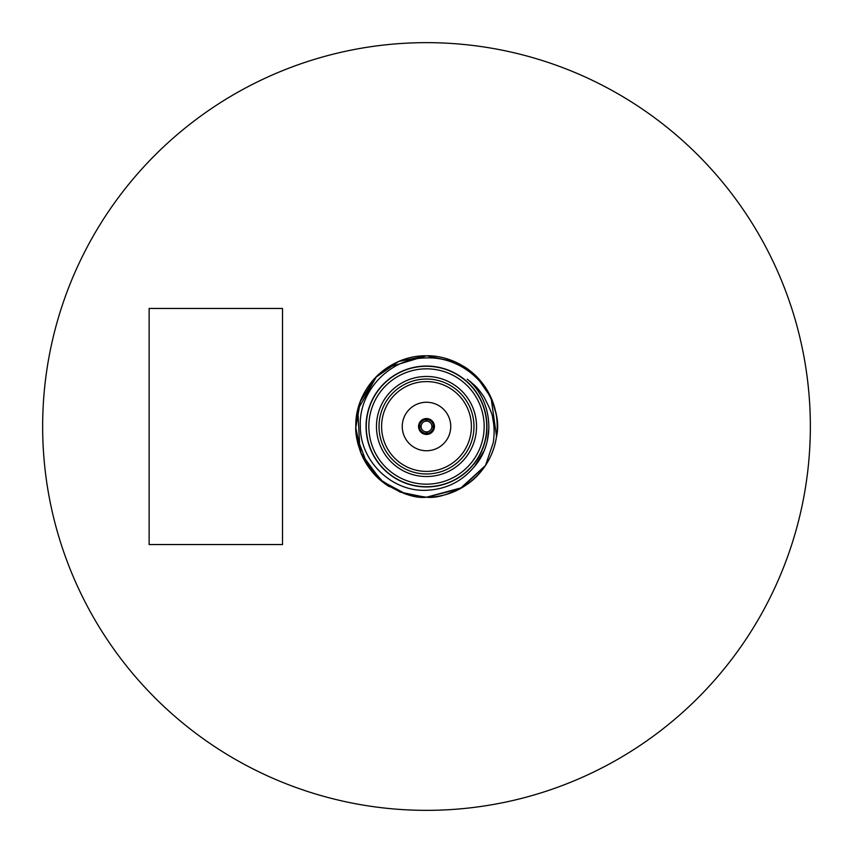 <?xml version="1.0" encoding="UTF-8"?>
<svg xmlns="http://www.w3.org/2000/svg" width="853" height="853" viewBox="0 0 853 853"><rect width="100%" height="100%" fill="white"/><g stroke="black" fill="none" stroke-linecap="round" stroke-linejoin="round"><path stroke-width="1.28" d="M496.094 413.972C490.07 381.216 458.701 356.543 426.5 357.919C389.778 357.865 358.537 391.207 360.318 426.5C360.297 461.931 392.497 492.032 426.5 490.272C445.799 489.398 461.58 481.721 473.841 467.241C496.265 442.504 493.098 400.281 467.241 379.159C474.94 385.353 476.934 386.75 483.747 396.581C489.921 408.171 492.927 415.582 492.767 418.791C494.377 425.903 494.537 433.889 493.247 442.76L485.464 465.525A70.714 70.714 0 0 0 463.542 366.268M42.65 426.5A383.85 383.85 0 0 0 426.5 810.35A383.85 383.85 0 0 0 810.35 426.5A383.85 383.85 0 0 0 426.5 42.65A383.85 383.85 0 0 0 42.65 426.5M426.5 486.946A60.446 60.446 0 0 0 486.946 426.5A60.446 60.446 0 0 0 426.5 366.054A60.446 60.446 0 0 0 366.054 426.5A60.446 60.446 0 0 0 426.5 486.946M426.5 366.268A60.232 60.232 0 0 1 486.732 426.5A60.232 60.232 0 0 1 426.5 486.732A60.232 60.232 0 0 1 366.268 426.5A60.232 60.232 0 0 1 426.5 366.268A60.232 60.232 0 0 0 366.268 426.5A60.232 60.232 0 0 0 426.5 486.732M426.5 476.528A50.028 50.028 0 0 1 376.472 426.5A50.028 50.028 0 0 1 426.5 376.472A50.028 50.028 0 0 1 476.528 426.5A50.028 50.028 0 0 1 426.5 476.528M426.5 379.031A47.469 47.469 0 0 0 379.031 426.5A47.469 47.469 0 0 0 426.5 473.969A47.469 47.469 0 0 0 473.969 426.5A47.469 47.469 0 0 0 426.5 379.031M426.5 381.6A44.9 44.9 0 0 0 381.6 426.5A44.9 44.9 0 0 0 426.5 471.4A44.9 44.9 0 0 0 471.4 426.5A44.9 44.9 0 0 0 426.5 381.6M387.369 367.6L426.5 355.786L455.502 362.013L476.432 376.429L491.061 397.647L496.521 436.352M463.542 486.732A70.714 70.714 0 0 0 485.464 465.525C463.488 496.595 434.87 497.011 426.5 497.214L406.423 494.303L381.248 480.836L361.15 453.497L355.797 427.758L360.307 401.635L375.405 377.623L398.714 361.48L426.5 355.786C438.495 355.37 462.305 359.721 480.655 381.035C495.22 402.168 500.444 421.041 496.318 437.664C495.294 444.52 493.13 451.28 489.835 457.944C483.971 469.011 476.88 477.477 468.553 483.342C451.418 493.866 437.408 498.493 426.5 497.214L459.991 488.769L485.485 465.482L462.091 487.596L426.5 497.214L405.41 493.994L383.999 483.011L364.871 461.164M492.032 399.94L496.051 413.758M425.05 497.192L400.164 492.117L379.02 478.896L367.76 465.855L356.362 435.488M359.87 450.16L357.823 409.685L376.61 376.386M426.5 497.214C415.187 498.6 400.697 493.62 383.04 482.276C374.488 475.942 367.408 466.858 361.8 455.012C357.247 443.613 355.243 433.846 355.797 425.711C355.296 388.744 388.062 355.136 426.5 355.786M426.5 402.253A24.247 24.247 0 0 0 402.253 426.5A24.247 24.247 0 0 0 426.5 450.747A24.247 24.247 0 0 0 450.747 426.5A24.247 24.247 0 0 0 426.5 402.253M425.988 434.433L425.988 431.863A5.385 5.385 0 0 1 421.137 427.012L418.567 427.012A7.954 7.954 0 0 1 427.012 418.567A7.954 7.954 0 0 1 434.433 427.012A7.954 7.954 0 0 1 425.988 434.433A7.954 7.954 0 0 1 418.567 427.012M427.012 418.567L427.012 421.137A5.385 5.385 0 0 0 421.137 427.012M425.988 431.863A5.385 5.385 0 0 0 431.863 425.988L434.433 425.988M389.458 366.268L389.458 366.268A70.714 70.714 0 0 0 358.409 445.543M427.012 421.137A5.385 5.385 0 0 1 431.863 425.988M425.988 433.409A6.931 6.931 0 0 1 419.591 427.012M418.567 425.988L421.137 425.988M419.591 425.988A6.931 6.931 0 0 1 425.988 419.591L425.988 418.567M425.988 421.137L425.988 419.591M427.012 419.591A6.931 6.931 0 0 1 433.409 425.988M434.433 427.012L431.863 427.012M433.409 427.012A6.931 6.931 0 0 1 427.012 433.409L427.012 434.433M427.012 431.863L427.012 433.409M488.961 427.257L487.298 440.798L488.961 427.257M483.907 451.109L474.641 466.292L483.907 451.109M360.286 451.312A70.714 70.714 0 0 0 374.52 474.439M378.092 478.043A70.714 70.714 0 0 0 389.458 486.732M282.514 544.545L282.514 308.455L149.126 308.455L149.126 544.545L282.514 544.545M426.5 368.837A57.663 57.663 0 0 1 484.163 426.5A57.663 57.663 0 0 1 426.5 484.163A57.663 57.663 0 0 1 368.837 426.5A57.663 57.663 0 0 1 426.5 368.837"/></g></svg>
